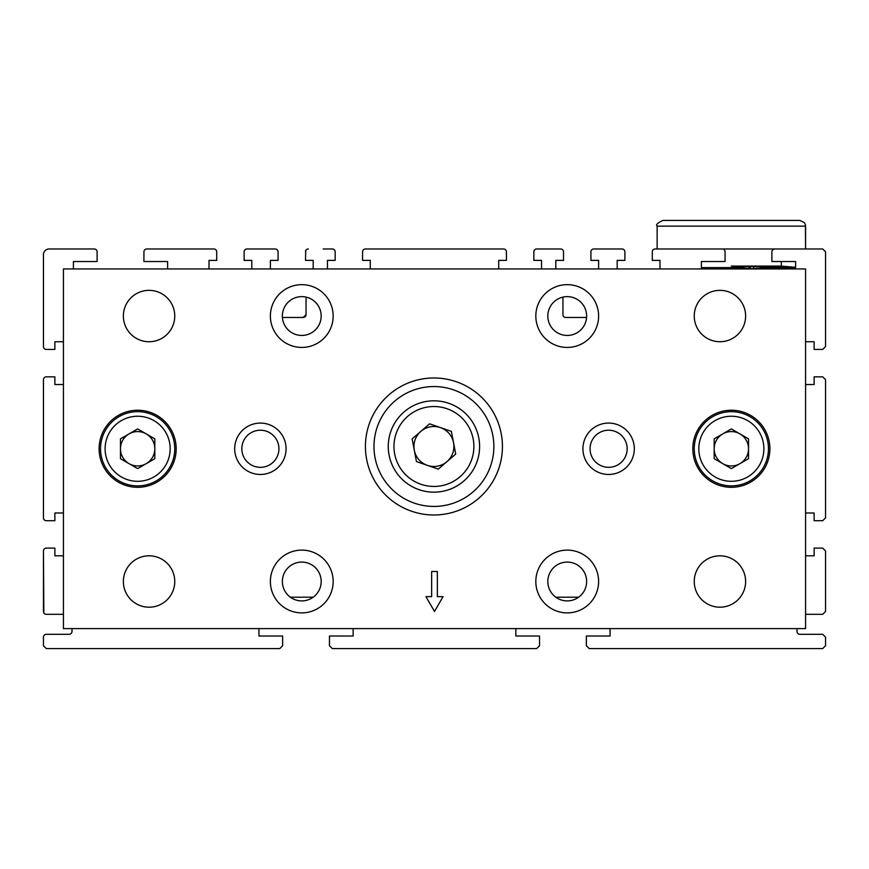 <?xml version="1.0" encoding="UTF-8"?>
<svg xmlns="http://www.w3.org/2000/svg" width="869" height="869" viewBox="0 0 869 869"><rect width="100%" height="100%" fill="white"/><g stroke="black" fill="none" stroke-linecap="round" stroke-linejoin="round"><path stroke-width="1.3" d="M701.381 268.945L701.381 261.526L725.072 261.526L725.072 251.814A2.857 2.857 0 0 0 722.226 248.968L655.139 248.968A2.857 2.857 0 0 0 652.293 251.814L652.293 260.385L659.995 260.385L659.995 268.945M167.619 268.945L167.619 261.526L143.928 261.526L143.928 251.814A2.857 2.857 0 0 1 146.774 248.968L213.861 248.968A2.857 2.857 0 0 1 216.707 251.814L216.707 260.385L209.005 260.385L209.005 268.945M63.426 555.812L54.866 555.812L54.866 548.1L46.307 548.1A2.857 2.857 0 0 0 43.45 550.957L43.45 611.472A2.857 2.857 0 0 0 46.307 614.329L63.426 614.329M43.45 550.957L43.83 612.895M73.42 268.945L73.42 261.526L97.111 261.526L97.111 251.814A2.857 2.857 0 0 0 94.254 248.968L49.164 248.968A5.714 5.714 0 0 0 43.45 254.671L43.45 346.59A2.857 2.857 0 0 0 46.307 349.436L54.866 349.436L54.866 341.734L63.426 341.734M43.45 341.734L43.45 346.59M805.574 614.329L822.693 614.329L825.55 611.472L825.55 550.957L822.693 548.1L814.134 548.1L814.134 555.812L805.574 555.812M270.378 268.945L270.378 260.385L278.08 260.385L278.08 251.814A2.857 2.857 0 0 0 275.223 248.968L246.97 248.968A2.857 2.857 0 0 0 244.113 251.814L244.113 260.385L244.113 251.814M313.188 268.945L313.188 260.385L305.486 260.385L305.758 250.598M282.414 317.467L303.194 317.467L305.106 316.74L303.194 317.467A2.857 2.857 0 0 0 306.051 314.621L306.051 297.111M275.223 248.968L246.97 248.968M772.856 249.685L774.746 248.968A2.857 2.857 0 0 0 771.889 251.814L771.889 261.526L795.58 261.526L795.58 268.945M774.746 248.968L822.693 248.968L825.55 251.814L825.55 346.59L822.693 349.436L814.134 349.436L814.134 341.734L805.574 341.734M617.186 268.945L617.186 260.385L624.887 260.385L624.887 251.814A2.857 2.857 0 0 0 622.03 248.968L593.777 248.968A2.857 2.857 0 0 0 590.92 251.814L590.92 260.385L598.622 260.385L598.622 268.945M586.586 317.467L565.806 317.467A2.857 2.857 0 0 1 562.949 314.621L562.949 297.111M555.812 268.945L555.812 260.385L563.514 260.385L563.514 251.814A2.857 2.857 0 0 0 560.668 248.968L536.684 248.968A2.857 2.857 0 0 0 533.838 251.814L533.838 260.385L541.539 260.385L541.539 268.945M498.719 268.945L498.719 260.385L506.431 260.385L506.431 251.814A2.857 2.857 0 0 0 503.575 248.968L365.425 248.968A2.857 2.857 0 0 0 362.569 251.814L362.569 260.385L370.281 260.385L370.281 268.945M323.181 248.968L332.316 248.968A2.857 2.857 0 0 1 335.162 251.814L335.162 260.385L327.461 260.385L327.461 268.945M308.332 248.968A2.857 2.857 0 0 0 305.486 251.814M251.814 268.945L251.814 260.385L244.113 260.385M63.426 384.543L54.866 384.543L54.866 376.842L46.307 376.842A2.857 2.857 0 0 0 43.45 379.699L43.45 517.848A2.857 2.857 0 0 0 46.307 520.705L54.866 520.705L54.866 512.992L63.426 512.992M258.951 628.602L258.951 636.021L282.642 636.021L282.642 645.721L279.796 648.578L46.307 648.578L43.45 645.721L43.45 637.162A2.857 2.857 0 0 1 46.307 634.305L69.14 634.305A2.857 2.857 0 0 0 71.997 631.448L71.997 628.602M313.188 597.199L290.355 597.199M515.849 628.602L515.849 636.021L539.54 636.021L539.54 645.721L536.684 648.578L332.316 648.578L329.46 645.721L329.46 636.021L353.151 636.021L353.151 628.602M555.812 597.199L578.645 597.199M610.049 628.602L610.049 636.021L586.358 636.021L586.358 645.721L589.204 648.578L822.693 648.578L825.55 645.721L825.55 637.162L822.693 634.305L799.86 634.305A2.857 2.857 0 0 1 797.003 631.448L797.003 628.602M805.574 512.992L814.134 512.992L814.134 520.705L822.693 520.705L825.55 517.848L825.55 379.699L822.693 376.842L814.134 376.842L814.134 384.543L805.574 384.543M177.602 248.968L146.774 248.968M306.051 314.621L303.194 317.467M731.274 266.088L781.307 266.088L795.58 267.337L781.307 266.088L781.307 261.526L781.307 266.088L731.274 266.088M748.969 266.685L731.253 267.587L750.403 268.717L775.582 267.587L750.403 266.457L731.253 267.587L750.403 268.717L795.58 267.587L750.403 266.457L750.403 268.717L750.403 266.457L748.969 266.685L748.969 268.499L748.969 266.685M701.381 267.587L731.253 267.587L701.381 267.587M662.851 220.422L799.86 220.422L662.851 220.422C657.485 222.985 655.584 224.886 657.138 226.136C655.584 224.886 657.485 222.985 662.851 220.422M657.138 248.968L805.574 248.968L805.574 226.136L657.138 226.136L805.574 226.136L805.422 224.843L804.346 222.594L799.86 220.422L804.346 222.594L805.422 224.843L805.574 248.968L657.138 248.968L657.138 226.136L657.138 248.968M434.5 611.472L443.06 596.645L437.357 596.645L437.357 571.509L431.643 571.509L431.643 596.645L425.94 596.645L434.5 611.472M365.425 446.492A68.51 68.51 0 0 0 468.185 505.812A68.51 68.51 0 0 0 468.185 387.161A68.51 68.51 0 0 0 365.425 446.492M174.756 581.502A25.69 25.69 0 0 1 136.216 603.749A25.69 25.69 0 0 1 136.216 559.256A25.69 25.69 0 0 1 174.756 581.502M286.075 448.773A25.69 25.69 0 0 1 247.535 471.02A25.69 25.69 0 0 1 247.535 426.527A25.69 25.69 0 0 1 286.075 448.773M99.109 448.773A38.529 38.529 0 0 0 156.909 482.143A38.529 38.529 0 0 0 156.909 415.404A38.529 38.529 0 0 0 99.109 448.773M582.925 448.773A25.69 25.69 0 0 0 621.465 471.02A25.69 25.69 0 0 0 621.465 426.527A25.69 25.69 0 0 0 582.925 448.773M692.821 448.773A38.529 38.529 0 0 0 750.62 482.143A38.529 38.529 0 0 0 750.62 415.404A38.529 38.529 0 0 0 692.821 448.773M270.378 581.502A31.403 31.403 0 0 0 317.467 608.691A31.403 31.403 0 0 0 317.467 554.313A31.403 31.403 0 0 0 270.378 581.502M535.825 581.502A31.403 31.403 0 0 0 582.925 608.691A31.403 31.403 0 0 0 582.925 554.313A31.403 31.403 0 0 0 535.825 581.502M270.378 316.044A31.403 31.403 0 0 0 317.467 343.233A31.403 31.403 0 0 0 317.467 288.856A31.403 31.403 0 0 0 270.378 316.044M535.825 316.044A31.403 31.403 0 0 0 582.925 343.233A31.403 31.403 0 0 0 582.925 288.856A31.403 31.403 0 0 0 535.825 316.044M805.574 628.602L805.574 268.945L63.426 268.945L63.426 628.602L805.574 628.602M174.756 316.044A25.69 25.69 0 0 1 136.216 338.291A25.69 25.69 0 0 1 136.216 293.798A25.69 25.69 0 0 1 174.756 316.044M745.624 316.044A25.69 25.69 0 0 1 707.094 338.291A25.69 25.69 0 0 1 707.094 293.798A25.69 25.69 0 0 1 745.624 316.044M745.624 581.502A25.69 25.69 0 0 1 707.094 603.749A25.69 25.69 0 0 1 707.094 559.256A25.69 25.69 0 0 1 745.624 581.502M278.938 448.773A18.553 18.553 0 0 1 260.385 467.326A18.553 18.553 0 0 1 241.832 448.773A18.553 18.553 0 0 1 260.385 430.22A18.553 18.553 0 0 1 278.938 448.773M627.168 448.773A18.553 18.553 0 0 1 608.615 467.326A18.553 18.553 0 0 1 590.062 448.773A18.553 18.553 0 0 1 608.615 430.22A18.553 18.553 0 0 1 627.168 448.773M282.36 581.502A19.411 19.411 0 0 1 311.471 564.687A19.411 19.411 0 0 1 311.471 598.306A19.411 19.411 0 0 1 282.36 581.502M547.818 581.502A19.411 19.411 0 0 1 576.929 564.687A19.411 19.411 0 0 1 576.929 598.306A19.411 19.411 0 0 1 547.818 581.502M282.36 316.044A19.411 19.411 0 0 1 311.471 299.229A19.411 19.411 0 0 1 311.471 332.849A19.411 19.411 0 0 1 282.36 316.044M547.818 316.044A19.411 19.411 0 0 1 576.929 299.229A19.411 19.411 0 0 1 576.929 332.849A19.411 19.411 0 0 1 547.818 316.044M731.35 468.608L714.177 458.691L714.177 438.856L731.35 428.928L748.535 438.856L748.535 458.691L731.35 468.608M694.244 448.773A37.106 37.106 0 0 1 749.904 416.631A37.106 37.106 0 0 1 749.904 480.905A37.106 37.106 0 0 1 694.244 448.773A37.106 37.106 0 0 1 749.904 416.631A37.106 37.106 0 0 1 749.904 480.905A37.106 37.106 0 0 1 694.244 448.773M748.535 448.773A17.184 17.184 0 0 0 722.769 433.892A17.184 17.184 0 0 0 722.769 463.655A17.184 17.184 0 0 0 748.535 448.773M137.65 468.608L120.465 458.691L120.465 438.856L137.65 428.928L154.823 438.856L154.823 458.691L137.65 468.608M100.532 448.773A37.106 37.106 0 0 1 156.203 416.631A37.106 37.106 0 0 1 156.203 480.905A37.106 37.106 0 0 1 100.532 448.773A37.106 37.106 0 0 1 156.203 416.631A37.106 37.106 0 0 1 156.203 480.905A37.106 37.106 0 0 1 100.532 448.773M154.823 448.773A17.184 17.184 0 0 0 129.057 433.892A17.184 17.184 0 0 0 129.057 463.655A17.184 17.184 0 0 0 154.823 448.773M454.031 502.955A59.939 59.939 0 0 0 472.779 400.848A59.939 59.939 0 0 0 374.973 435.662A59.939 59.939 0 0 0 454.031 502.955M438.258 469.151L416.468 461.569L412.134 438.91L429.601 423.822L451.391 431.404L455.714 454.074L438.258 469.151M389.073 455.063A45.666 45.666 0 0 1 448.936 403.357A45.666 45.666 0 0 1 463.774 481.057A45.666 45.666 0 0 1 389.073 455.063A45.666 45.666 0 0 1 448.936 403.357A45.666 45.666 0 0 1 463.774 481.057A45.666 45.666 0 0 1 389.073 455.063M453.553 442.745A19.976 19.976 0 0 0 420.868 431.372A19.976 19.976 0 0 0 427.363 465.36A19.976 19.976 0 0 0 453.553 442.745M753.564 266.685L753.564 268.499L753.564 266.685M698.817 448.773A32.544 32.544 0 0 0 747.622 476.951A32.544 32.544 0 0 0 747.622 420.596A32.544 32.544 0 0 0 698.817 448.773M105.106 448.773A32.544 32.544 0 0 0 153.911 476.951A32.544 32.544 0 0 0 153.911 420.596A32.544 32.544 0 0 0 105.106 448.773M394.678 453.987A39.963 39.963 0 0 0 460.049 476.733A39.963 39.963 0 0 0 447.057 408.745A39.963 39.963 0 0 0 394.678 453.987M782.936 268.945L795.58 267.837L782.936 268.945"/></g></svg>

